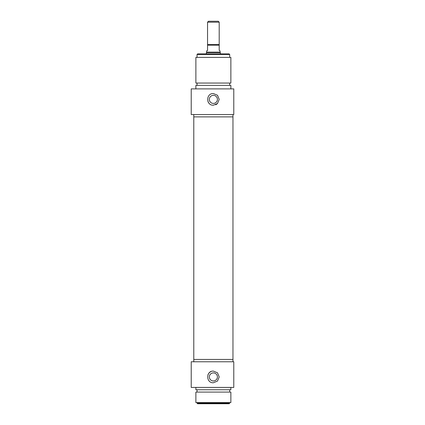 <?xml version="1.0" encoding="UTF-8"?>
<svg xmlns="http://www.w3.org/2000/svg" width="425" height="425" viewBox="0 0 425 425"><rect width="100%" height="100%" fill="white"/><g stroke="black" fill="none" stroke-linecap="round" stroke-linejoin="round"><path stroke-width="0.64" d="M207.99 374.691A5.833 5.833 0 0 1 211.14 371.546M209.339 376.927A4.032 4.032 0 0 1 213.377 372.895A4.032 4.032 0 0 1 217.409 376.927A4.032 4.032 0 0 1 213.377 380.959A4.032 4.032 0 0 1 209.339 376.927M213.377 371.099L217.499 372.805L219.204 376.927L217.499 381.05L213.377 382.76C205.854 383.116 205.854 370.738 213.377 371.099M197.046 403.166L197.63 403.75L229.117 403.75L229.702 403.166L197.046 403.166L197.046 402.581M229.702 403.166L229.702 402.581M233.782 387.425L233.782 361.771L191.218 361.771L191.218 387.425L233.782 387.425M193.784 361.771L193.784 359.438L232.964 359.438L232.964 361.771M195.883 402.581L230.865 402.581L230.865 392.089L195.883 392.089L195.883 402.581M229.702 392.089L229.702 389.757M195.883 387.425L195.883 389.757L230.865 389.757L230.865 387.425M207.543 22.185L219.204 22.185L218.275 21.25L208.478 21.25L207.543 22.185L207.543 50.405L206.667 50.91L206.667 52.153L220.081 52.153L220.373 52.657L206.38 52.657L206.38 53.901M220.081 52.153L220.081 50.91L219.204 50.405L219.204 22.185M219.204 44.572L207.543 44.572M220.373 53.901L220.373 52.657M207.99 101.618A5.833 5.833 0 0 0 209.254 103.503M215.613 104.768A5.833 5.833 0 0 0 217.499 103.503M219.204 99.381L217.499 103.503L213.377 105.214C205.854 105.57 205.854 93.192 213.377 93.553L217.499 95.258L219.204 99.381M209.339 99.381A4.032 4.032 0 0 0 213.377 103.418A4.032 4.032 0 0 0 217.409 99.381A4.032 4.032 0 0 0 213.377 95.349A4.032 4.032 0 0 0 209.339 99.381M229.702 54.485L229.117 53.901L197.63 53.901L197.046 54.485L229.702 54.485L229.702 57.402M233.782 114.543L233.782 88.889L191.218 88.889L191.218 114.543L233.782 114.543M232.964 114.543L232.964 116.875L193.784 116.875L193.784 359.438L232.964 359.438L232.964 116.875L193.784 116.875L193.784 114.543M230.865 57.402L195.883 57.402L195.883 83.056L230.865 83.056L230.865 57.402M229.702 83.056L229.702 85.388M230.865 88.889L230.865 85.388L195.883 85.388L195.883 88.889M207.543 45.156L219.204 45.156M197.046 392.089L197.046 389.757M206.667 52.153L206.38 52.657M197.046 54.485L197.046 57.402M197.046 83.056L197.046 85.388"/></g></svg>
